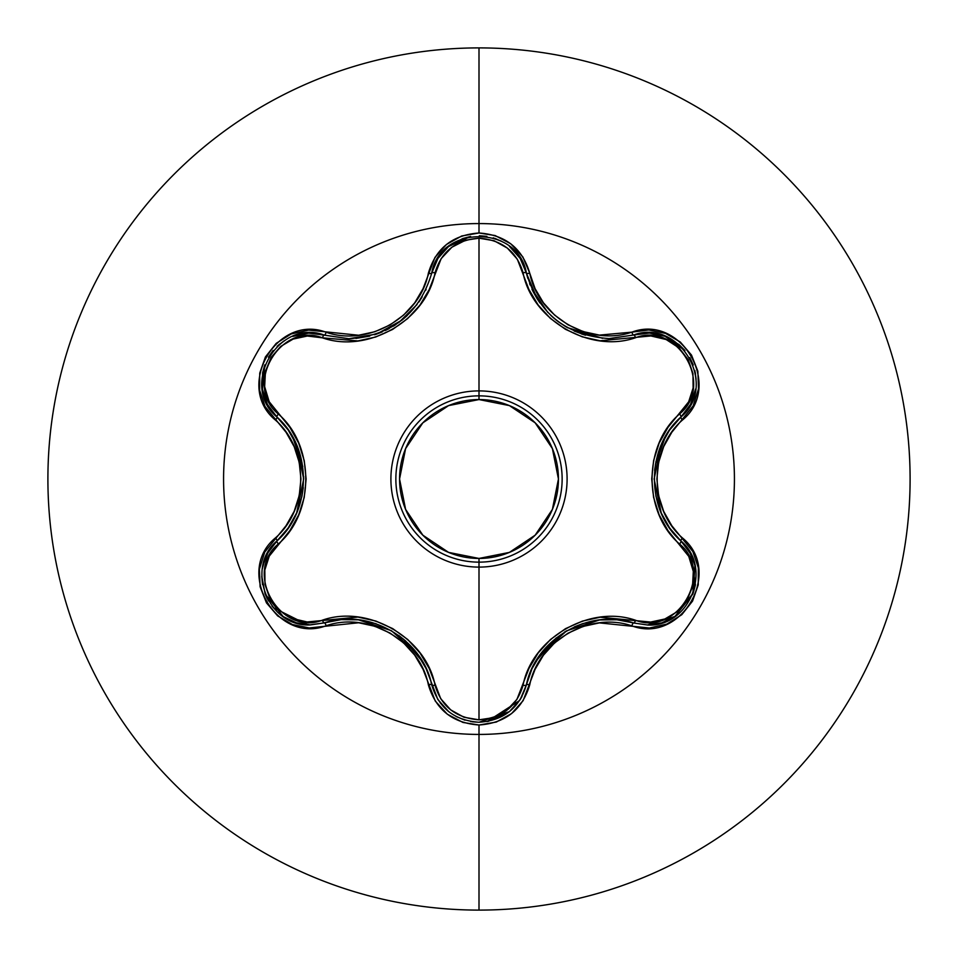 <?xml version="1.0" encoding="UTF-8"?>
<svg xmlns="http://www.w3.org/2000/svg" width="958" height="958" viewBox="0 0 958 958"><rect width="100%" height="100%" fill="white"/><g stroke="black" fill="none" stroke-linecap="round" stroke-linejoin="round"><path stroke-width="1.44" d="M488.197 721.398L509.536 711.531L520.242 699.496L526.385 684.862A3.7 0.862 13.4 0 1 529.75 684.79C538.24 641.01 589.601 611.312 631.837 625.849C681.318 644.602 723.553 571.495 682.503 538.001C648.746 508.758 648.71 449.302 682.503 419.999C723.518 386.577 681.401 313.398 631.837 332.151C589.673 346.688 538.276 317.062 529.75 273.21C522.35 248.278 505.441 234.878 479 232.998L479 223.573A255.427 255.427 0 0 1 734.427 479A255.427 255.427 0 0 1 479 734.427A255.427 255.427 0 0 1 223.573 479A255.427 255.427 0 0 1 479 223.573L479 232.998L461.708 235.979L446.452 244.482L434.944 257.427L423.053 288.669L414.694 302.872L403.593 315.11L390.074 324.93L374.841 331.731L358.639 335.24L308.596 330.091L291.16 333.959L276.215 343.359L265.414 356.951L259.738 373.129L259.606 390.217L265.043 406.479L286.083 432.333L294.178 446.668L299.219 462.379L300.956 478.976L299.231 495.549L294.19 511.309L286.095 525.655L264.755 552.071L259.414 569.112L260.097 586.751L266.48 602.893L277.664 615.898L292.406 624.532L309.218 627.945L358.627 622.76L374.77 626.245L390.038 633.046L403.546 642.842L414.682 655.104L423.053 669.319L435.243 701.028L447.314 714.189L462.93 722.44L479 725.002L479 910.1A431.1 431.1 0 0 0 910.1 479A431.1 431.1 0 0 0 479 47.9L479 223.573A255.427 255.427 0 0 1 734.427 479A255.427 255.427 0 0 1 479 734.427A255.427 255.427 0 0 1 223.573 479A255.427 255.427 0 0 1 479 223.573L479 47.9A431.1 431.1 0 0 1 910.1 479A431.1 431.1 0 0 1 479 910.1A431.1 431.1 0 0 1 47.9 479A431.1 431.1 0 0 1 479 47.9A431.1 431.1 0 0 0 47.9 479A431.1 431.1 0 0 0 479 910.1L479 725.002C505.441 723.134 522.35 709.722 529.75 684.79A3.7 0.862 -166.6 0 0 526.385 684.862L520.194 699.58L509.44 711.602L479.048 722.26C454.391 720.488 438.608 708.01 431.711 684.814L430.92 681.725M407.078 315.697L401.893 320.188L376.865 333.983L348.856 338.725L324.403 335.132A3.7 1.15 -73.3 0 0 322.403 337.827L357.849 340.928L375.644 337.024L392.564 329.468L407.593 318.619L419.939 305.123L429.184 289.603L441.135 258.66L451.889 247.2L465.612 240.207L479 238.171L479 390.9A88.1 88.1 0 0 0 390.9 479A88.1 88.1 0 0 0 479 567.1L479 719.829L463.923 717.231L450.667 709.854L440.728 698.717L429.22 668.468L419.999 652.961L407.725 639.501L392.708 628.616L375.811 621.035L357.945 617.084L307.123 621.97L291.819 618.377L278.886 609.995L269.749 598.199L264.995 584.416L264.827 569.974L269.27 556.119L289.915 530.564L298.716 514.841L304.213 497.501L306.129 479.084L304.249 460.678L298.752 443.243L289.963 427.496L269.174 401.689L264.647 386.637L265.462 371.249L271.114 357.442L280.67 346.449L293.112 339.084L307.326 336.03L322.403 337.827A3.7 1.15 106.7 0 1 324.403 335.132L308.656 333.121L292.861 336.378L302.5 333.731M531.941 289.172L533.007 291.388M533.091 291.567L537.019 298.573M537.067 298.656L539.869 302.836M550.862 315.445L555.951 319.864M556.227 320.092L559.137 322.295M564.921 326.163L567.807 327.84M574.213 331.061L585.518 335.228M608.929 338.593L633.753 334.977M585.206 335.132L581.29 333.875M558.155 321.577L550.982 315.553M539.941 302.932L537.282 298.992L526.385 273.138L527.834 278.467M694.897 565.304L689.64 552.012L680.887 540.947L689.688 552.107L694.933 565.471L692.802 594.128L674.767 616.653L661.703 622.892L647.512 624.999L661.739 622.88M661.667 622.904L674.755 616.653L692.838 594.02M693.065 593.433L694.909 565.4M267.474 553.425L277.018 540.899A3.7 1.15 -133.4 0 0 278.359 543.964C243.009 572.453 280.167 636.603 322.403 620.173A3.7 1.15 -106.7 0 0 324.403 622.868L309.614 624.903M479 390.9L479 395.858A83.142 83.142 0 0 1 562.142 479A83.142 83.142 0 0 1 479 562.142L479 567.1A88.1 88.1 0 0 1 390.9 479A88.1 88.1 0 0 1 479 390.9A88.1 88.1 0 0 1 567.1 479A88.1 88.1 0 0 1 479 567.1L479 562.142A83.142 83.142 0 0 0 562.142 479A83.142 83.142 0 0 0 479 395.858L479 399.558A79.442 79.442 0 0 1 558.442 479A79.442 79.442 0 0 1 479 558.442L479 562.142L479 558.442L509.405 552.395L535.175 535.175L552.395 509.405L558.442 479L552.395 448.595L535.175 422.825L509.405 405.605L479 399.558L448.595 405.605L422.825 422.825L405.605 448.595L399.558 479L405.605 509.405L422.825 535.175L448.595 552.395L479 558.442A79.442 79.442 0 0 1 399.558 479A79.442 79.442 0 0 1 479 399.558L479 395.858A83.142 83.142 0 0 0 395.858 479A83.142 83.142 0 0 0 479 562.142A83.142 83.142 0 0 1 395.858 479A83.142 83.142 0 0 1 479 395.858L479 238.171L494.1 240.733L507.381 248.098L517.344 259.235L528.888 289.46L538.109 304.943L550.371 318.391L565.364 329.253L582.236 336.833L600.091 340.773L650.865 335.947L666.169 339.539L679.09 347.946L688.215 359.741L692.957 373.524L693.113 387.966L688.658 401.821L667.977 427.376L659.152 443.123L653.631 460.475L651.715 478.916L653.595 497.346L659.116 514.793L667.93 530.552L688.754 556.37L693.305 571.423L692.49 586.811L686.85 600.618L677.306 611.623L664.876 618.988L650.65 622.065L600.175 617.215L582.416 621.119L565.507 628.664L550.503 639.501L538.156 652.973L528.924 668.468L516.949 699.376L506.183 710.824L492.448 717.805L479 719.829L479 567.1A88.1 88.1 0 0 0 567.1 479A88.1 88.1 0 0 0 479 390.9M307.698 624.832L273.246 607.635M268.515 600.941L264.911 593.421M262.408 568.489L265.234 558.239M437.782 699.376L431.711 684.814A3.7 1.15 166.7 0 0 435.04 685.198C441.255 706.453 455.912 717.997 479 719.829C502.112 718.057 516.793 706.525 523.056 685.245C532.001 637.8 590.284 604.33 635.585 620.281C677.929 636.639 714.908 572.393 679.557 544.024C642.854 512.554 643.01 445.231 679.557 413.976C714.931 385.523 677.845 321.337 635.585 337.719C590.02 353.694 531.894 319.96 523.056 272.755C516.805 251.487 502.124 239.955 479 238.171C455.924 239.991 441.267 251.535 435.04 272.802C426.13 320.319 367.752 353.849 322.403 337.827C280.083 321.421 243.033 385.631 278.359 414.036C314.978 445.506 314.811 512.71 278.359 543.964A3.7 1.15 46.6 0 1 277.018 540.899A3.7 0.862 -133.4 0 0 275.401 537.941C234.423 571.411 276.611 644.542 326.151 625.742A3.7 0.862 -106.7 0 0 324.403 622.868A3.7 1.15 73.3 0 1 322.403 620.173C368.016 604.127 426.238 637.92 435.04 685.198A3.7 1.15 -13.3 0 1 431.711 684.826M422.502 661.691L403.45 639.094M376.171 623.778L360.675 620.101M523.056 685.245A3.7 1.15 -166.6 0 0 526.385 684.874A3.7 1.15 13.4 0 1 523.056 685.245M521.99 696.502L520.278 699.46M519.559 700.561L487.035 721.602M478.94 722.26L470.701 721.542M448.392 711.387L440.345 703.088M693.185 593.098L675.139 616.401L647.512 624.999L633.585 622.975A3.7 1.15 106.6 0 0 635.585 620.281A3.7 1.15 -73.4 0 1 633.585 622.975C589.398 607.851 535.342 639.094 526.385 684.862L531.989 668.72L540.803 653.871L566.633 630.831L599.516 619.958L582.907 623.574M566.633 630.831L564.406 632.16M556.263 637.884L535.917 661.248M679.557 544.024A3.7 1.15 133.3 0 0 680.887 540.947A3.7 1.15 -46.7 0 1 679.557 544.024M681.102 541.15L690.706 553.952M690.814 554.167L695.436 584.751M695.388 585.027L693.221 593.026M689.808 405.689L680.887 417.053A3.7 1.15 46.7 0 0 679.557 413.976A3.7 1.15 -133.3 0 1 680.887 417.041L678.599 419.281M665.463 436.585L655.416 464.379M655.799 495.669L660.361 510.925M635.585 337.719A3.7 1.15 73.4 0 0 633.585 335.025A3.7 1.15 -106.6 0 1 635.585 337.719M645.405 333.037L649.332 333.025L665.091 336.282L679.114 344.652L684.802 350.389M650.458 333.085L664.972 336.234M665.02 336.258L684.946 350.568M689.844 357.669L693.053 364.531M695.592 389.08L693.053 398.779M523.056 272.755A3.7 1.15 166.6 0 1 526.385 273.138A3.7 1.15 -13.4 0 0 523.056 272.755M529.594 283.604L530.169 285.065M531.977 289.268L547.796 312.416M552.203 316.679L553.916 318.176M558.909 322.139L565.699 326.618M567.328 327.576L602.654 338.342M436.932 260.037L431.711 273.186A3.7 1.15 -166.7 0 1 435.04 272.802A3.7 1.15 13.3 0 0 431.711 273.174M439.459 256.121L448.416 246.589M448.464 246.553L470.546 236.482M479.395 235.74L486.88 236.375M526.122 272.084L520.242 258.492L509.512 246.457M355.933 338.425L369.716 336.126M375.105 334.57L377.344 333.815M385.332 330.51L389.223 328.546M393.367 326.163L395.941 324.522M398.732 322.583L417.101 304.488M421.185 298.501L422.059 297.052M268.252 405.988L277.03 417.113A3.7 1.15 133.4 0 1 278.359 414.036A3.7 1.15 -46.6 0 0 277.018 417.101L276.898 416.993M269.39 407.869L267.426 404.468L262.36 389.199L262.6 372.878L264.719 365.082M266.899 403.474L262.372 389.319M262.372 389.271L264.803 364.866M268.503 357.071L272.838 350.856M310.105 333.085L348.856 338.725C391.834 335.719 419.46 313.865 431.711 273.186L437.89 258.456L448.643 246.41L469.312 236.722M509.452 246.398L520.194 258.421L526.385 273.138A3.7 0.862 -13.4 0 0 529.75 273.21L522.84 256.924L510.758 243.775L495.13 235.548L479 232.998C452.595 234.914 435.71 248.338 428.346 273.269C419.891 317.11 368.423 346.868 326.151 332.258C276.706 313.446 234.387 386.505 275.401 420.059A3.7 0.862 -46.6 0 0 277.03 417.113L288.202 430.022L296.657 445.087L303.698 478.976L296.669 512.889L301.842 496.699M303.698 478.976L303.662 476.389M302.776 466.462L292.717 437.171M283.221 616.593L296.297 622.808L310.44 624.915L296.25 622.796L283.173 616.557L265.15 594.032L261.785 576.345M263.007 565.388L268.24 552.036L277.03 540.887L268.288 551.964M268.12 552.239L267.533 553.305M267.114 554.107L263.043 565.28M262.959 565.627L262.432 568.334M261.785 576.309L262.492 584.548M265.019 593.721L267.33 598.81M272.012 606.103L277.581 612.15M279.413 613.743L282.957 616.413M422.035 660.888L417.484 654.039M405.821 641.141L398.72 635.405M358.256 619.802L350.029 619.287M448.643 711.59L437.89 699.544L431.711 684.814C422.753 638.914 368.555 607.671 324.403 622.868L341.204 619.622L358.496 619.826L391.403 630.675L417.281 653.763L426.118 668.636L437.83 699.46L448.548 711.507M464.977 720.188L456.152 716.536L464.953 720.177M472.414 721.805L479.048 722.26C503.692 720.5 519.476 708.034 526.385 684.862M599.516 619.958L616.796 619.742L633.238 622.868M617.048 619.766L599.864 619.922M582.392 623.742L574.369 626.867M540.671 654.063L536.073 660.984M647.512 624.999L633.585 622.975A3.7 0.862 106.6 0 0 631.837 625.849A3.7 0.862 -73.4 0 1 633.585 622.975M669.678 429.986L680.887 417.053C645.608 447.757 645.644 510.315 680.887 540.947A3.7 0.862 -46.7 0 1 682.503 538.001A3.7 0.862 133.3 0 0 680.887 540.947L669.678 528.026L661.212 512.949L654.146 479.024L661.2 445.063L669.414 430.358M665.008 437.387L661.343 444.751M656.014 461.301L654.589 470.33M661.307 513.165L664.972 520.553M647.596 333.001L633.585 335.025L649.44 333.037L665.247 336.342L683.952 349.419M694.873 370.53L696.107 379.2M695.604 389.02L690.55 404.348L680.887 417.053L690.502 404.42L695.592 389.116M696.167 381.631L695.34 372.758M693.233 365.022L689.784 357.562M296.669 512.889L288.214 527.966L277.03 540.887C244.757 567.471 268.072 627.526 310.44 624.915L324.403 622.868A3.7 0.862 73.3 0 1 326.151 625.742C368.363 611.132 419.855 640.818 428.346 684.731C435.698 709.662 452.595 723.074 479 725.002L496.304 722.057L511.584 713.566L523.128 700.633L535.043 669.403L543.414 655.224L554.49 642.998L567.998 633.202L583.218 626.4L599.385 622.892L649.404 628.005L666.828 624.113L681.773 614.701L692.55 601.097L698.226 584.919L698.334 567.831L692.874 551.569L671.798 525.714L663.678 511.368L658.625 495.645L656.889 479.024L658.613 462.427L663.678 446.644L671.798 432.298L693.161 405.881L698.526 388.84L697.855 371.201L691.484 355.059L680.312 342.042L665.594 333.396L648.782 329.971L631.837 332.151A3.7 0.862 73.4 0 0 633.585 335.025A3.7 0.862 -106.6 0 1 631.837 332.151L599.409 335.108L583.278 331.624L568.034 324.822L554.55 315.038L543.426 302.788L535.055 288.609L529.75 273.21A3.7 0.862 166.6 0 1 526.385 273.138C538.707 313.805 566.322 335.623 609.216 338.593L633.585 335.025C679.725 317.661 718.991 385.894 680.887 417.053A3.7 0.862 46.7 0 0 682.503 419.999A3.7 0.862 -133.3 0 1 680.887 417.053M493.202 237.835L501.178 241.057M503.142 242.123L495.226 238.506M486.772 236.351L479.311 235.74M470.641 236.47L462.762 238.542L448.524 246.505L437.83 258.54M374.578 334.749L376.781 334.007M376.841 333.995L382.218 331.911M393.918 325.828L395.367 324.894M402.037 320.068L407.162 315.625M418.862 302.033L422.215 296.788M425.627 290.382L426.118 289.352M420.837 299.04L418.814 302.117M292.777 336.402L308.572 333.121L324.403 335.132C278.371 317.709 238.913 385.834 277.03 417.113A3.7 0.862 133.4 0 1 275.401 420.059C309.075 449.302 309.123 508.626 275.401 537.941A3.7 0.862 46.6 0 1 277.03 540.887C312.224 510.183 312.176 447.745 277.03 417.113L267.366 404.372L262.336 389.032L264.3 366.291M277.125 346.281L284.011 340.88M286.095 339.611L278.826 344.76M273.174 350.46L268.432 357.178M288.071 528.169L296.525 513.213M301.95 496.172L303.255 487.658M296.561 444.871L292.861 437.423M428.346 684.731A3.7 0.862 -13.3 0 1 431.711 684.814A3.7 0.862 166.7 0 0 428.346 684.731M680.887 540.947C713.243 567.567 689.832 627.646 647.512 625.011M431.711 273.186A3.7 0.862 -166.7 0 1 428.346 273.269A3.7 0.862 13.3 0 0 431.711 273.186C439.686 224.543 518.41 224.567 526.385 273.138M326.151 332.258A3.7 0.862 106.7 0 1 324.403 335.132A3.7 0.862 -73.3 0 0 326.151 332.258"/></g></svg>
